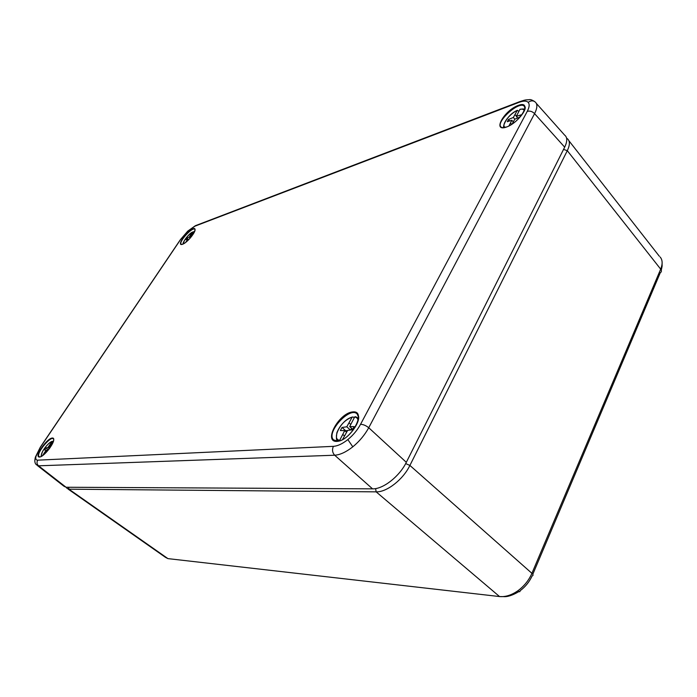 <?xml version="1.0" encoding="UTF-8"?>
<svg xmlns="http://www.w3.org/2000/svg" width="697" height="697" viewBox="0 0 697 697"><rect width="100%" height="100%" fill="white"/><g stroke="black" fill="none" stroke-linecap="round" stroke-linejoin="round"><path stroke-width="1.05" d="M37.56 465.666L63.915 486.21L66.049 487.247L372.555 488.85C383.028 489.268 399.494 476.452 406.325 462.329L564.675 147.163C567.489 141.282 567.445 137.239 564.544 135.026L536.298 103.348M528.178 102.381C530.922 100.368 533.397 100.368 535.61 102.363C537.561 104.628 537.221 108.383 534.582 113.646C532.36 111.424 529.912 110.666 527.254 111.354C529.424 107.164 529.729 104.175 528.178 102.381C526.479 100.725 523.447 100.716 519.073 102.346L194.986 226.15L187.728 231.256L180.497 239.655L40.452 447.169L35.939 456.448C35.442 458.931 36.035 460.168 37.716 460.159L333.375 446.341C337.697 446.054 342.515 443.797 347.847 439.58C353.144 435.216 357.378 430.127 360.541 424.325L527.254 111.354M360.541 424.325C363.198 424.368 365.925 425.51 368.739 427.74C364.749 434.989 359.434 441.358 352.795 446.829C346.104 452.074 340.066 454.871 334.691 455.219L38.553 465.814L36.532 464.847M532.787 574.319L660.268 272.754C661.645 271.874 661.775 270.671 660.678 269.147C662.769 263.945 662.586 259.894 660.129 256.993M518.969 591.544C512.696 595.29 507.538 596.981 503.495 596.623L499.54 596.554C505.395 597.094 511.511 595.168 517.88 590.768C524.179 586.116 528.857 580.305 531.916 573.326L660.678 269.147L567.297 150.674L409.897 465.43C403.127 479.562 386.687 492.335 376.153 491.855L68.925 489.181L66.807 488.17L66.398 487.255M165.433 557.321L167.933 558.619L170.782 558.942M566.6 138.206L567.219 138.59C570.059 140.838 570.085 144.871 567.297 150.674L563.551 149.393M193.461 232.11L192.633 232.023C186.962 236.091 183.903 240.021 183.477 243.819M185.69 242.364L187.824 239.097L185.803 239.698L186.901 238.078L189.166 237.102L192.633 232.023M194.568 231.622L193.818 231.578L190.508 236.605L191.736 236.231M190.089 238.208L187.789 240.578M191.178 235.56L190.612 235.037M190.22 238.06L189.166 237.102M191.048 237.093L190.508 236.605M188.434 239.655L187.824 239.097M188.512 239.541L186.901 238.078M193.818 231.578L194.324 231.421M518.917 111.285L517.313 110.379C508.88 114.134 500.437 126.113 505.412 127.333M524.283 110.997C523.944 109.316 522.489 108.784 519.927 109.403L516.32 116.373L520.973 114.866L519.744 117.148L514.822 119.17L512.007 124.153M508.941 125.93L511.859 120.259L507.285 121.722L508.505 119.466L513.358 117.462L517.313 110.379M510.5 123.038L511.633 124.388M513.227 121.888L511.859 120.259M516.416 116.181L515.057 114.569M514.813 119.187L513.358 117.462M517.688 117.993L516.32 116.373M509.751 120.93L508.505 119.466M519.927 109.403L520.415 109.185M53.085 441.375L52.083 441.401C47.849 442.447 39.337 454.592 41.794 456.126M48.529 449.774L47.379 449.974L44.652 453.947M53.364 441.419L49.034 447.509L50.167 447.57M42.508 455.664L46.211 450.053L44.495 449.94L45.828 447.953L47.858 447.596L52.083 441.401M44.599 452.553L45.261 453.041M46.943 450.593L46.211 450.053M50.271 445.592L49.6 445.095M49.356 448.702L47.858 447.596M49.801 448.084L49.034 447.509M48.337 449.809L45.828 447.953M354.215 417.825L353.126 416.954L352.116 417.198C341.791 419.202 330.77 439.45 339.683 440.295L344.736 430.598L340.354 430.546L342.018 427.461L346.792 426.791L352.116 417.198M358.084 420.883C357.875 418.583 356.733 417.285 354.668 416.989L355.845 416.884M354.668 416.989L349.676 426.59L354.146 426.625L352.473 429.753L347.62 430.415L342.523 439.607M342.811 434.484L344.484 435.947M346.575 432.218L344.736 430.598M350.608 430.005L351.593 428.298M350.748 424.429L349.04 422.913M350.443 430.032L346.792 426.791M352.717 429.291L349.676 426.59M345.494 431.269L345.764 430.772L342.018 427.461M345.764 430.772L347.559 430.528M339.683 440.295L339.552 440.818M564.675 147.163L534.582 113.646L368.739 427.74L406.325 462.329M182.483 244.298C175.958 246.677 186.404 231.204 192.895 228.816C199.621 226.168 189.044 241.972 182.483 244.298M194.994 229.688L194.811 229.357C192.677 226.368 178.388 241.911 181.159 244.194L181.638 244.438M39.468 457.04C33.796 457.363 46.586 438.422 52.24 438.038C58.173 437.359 45.157 456.814 39.468 457.04M39.659 456.953L38.893 456.448L39.546 456.953C43.65 457.432 55.298 442.142 53.538 439.18L53.503 439.075C51.395 434.867 36.096 453.041 38.893 456.448L39.868 456.927M336.886 441.401C322.972 442.116 338.942 412.929 352.795 411.91C367.249 410.341 351.079 440.757 336.886 441.401M358.519 417.154L357.291 414.184C350.469 405.61 325.656 432.375 333.497 439.824L337.601 441.227M506.458 127.054C492.065 132.264 503.826 110.779 518.098 105.474C532.848 99.706 521.086 121.827 506.458 127.054M525.085 108.366L524.066 105.953C518.132 101.03 494.469 123.291 501.378 127.22L502.101 127.577M197.896 225.044L194.986 226.15M352.795 446.829L347.847 439.58M333.375 446.341C331.929 449.696 332.364 452.658 334.691 455.219L372.555 488.85M34.998 459.053L35.939 456.448M37.716 460.159C36.549 462.303 36.828 464.185 38.553 465.814L66.049 487.247M522.898 101.274L519.483 101.736L519.073 102.346M179.965 240.273L180.497 239.655M405.671 463.583L409.897 465.43L531.916 573.326C533.344 574.72 533.405 575.583 532.107 575.922C529.398 581.864 525.372 586.83 520.032 590.803C520.154 592.049 519.439 592.041 517.88 590.768M68.585 487.264L68.925 489.181L167.933 558.619L499.54 596.554L376.153 491.855L375.596 488.588M504.149 127.612L503.809 125.626M520.014 109.29C523.151 108.828 524.649 108.906 524.501 109.542L524.771 109.751M338.359 441.114L336.39 437.951M355.67 416.745L358.519 418.27M194.96 229.513L194.881 229.357C196.502 231.247 187.049 243.009 182.527 244.246L181.455 244.429M357.291 414.184L357.648 414.541C362.989 419.777 347.045 441.837 336.982 441.279L333.497 439.824L335.083 441.053M525.102 107.364L524.432 106.031C528.561 108.627 515.98 124.144 506.501 126.993C502.833 127.751 501.213 127.882 501.648 127.385L501.378 127.22M36.558 464.89L36.523 464.855C33.622 462.581 35.338 457.903 35.416 457.049L40.313 447.195L180.331 239.733L187.746 231.134L195.352 225.715L519.483 101.736C526.566 99.366 525.433 100.054 529.136 99.68C530.251 99.288 532.116 99.932 534.721 101.605M662.115 263.431C661.984 267.221 662.594 264.163 661.27 270.166M165.398 557.295L68.097 489.076M659.318 256.235L568.918 140.759M192.677 231.97C187.963 234 181.83 243.802 183.267 243.933M194.646 231.421L193.905 231.491M517.366 110.3C506.222 115.04 501.526 128.849 504.323 127.708M52.153 441.306C48.895 442.865 45.775 446.115 42.778 451.064C41.236 454.923 40.783 456.683 41.428 456.335M354.86 416.754L358.528 418.156M352.22 417.05C345.25 419.69 340.145 424.891 336.886 432.654C336.163 438.134 336.337 440.696 337.4 440.338"/></g></svg>
